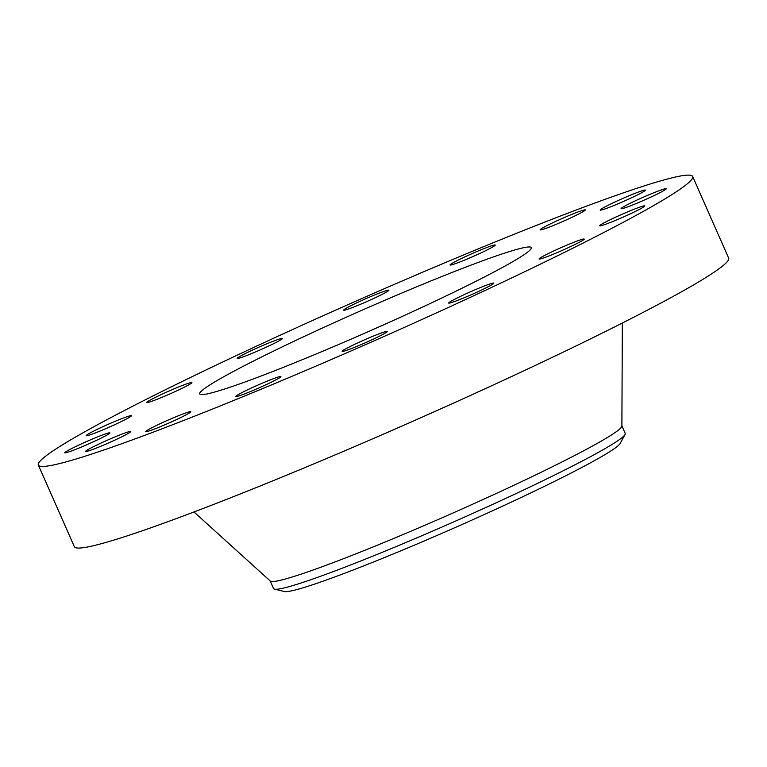 <?xml version="1.0" encoding="UTF-8"?>
<svg xmlns="http://www.w3.org/2000/svg" width="767" height="767" viewBox="0 0 767 767"><rect width="100%" height="100%" fill="white"/><g stroke="black" fill="none" stroke-linecap="round" stroke-linejoin="round"><path stroke-width="1.15" d="M131.253 415.656A24.669 1.505 -23.8 0 0 107.303 424.697A24.669 1.505 -23.8 0 0 86.22 435.646A24.669 1.505 -23.8 0 0 86.335 435.723A24.669 1.505 -23.8 0 0 110.275 426.682A24.669 1.505 -23.8 0 0 131.368 415.733A24.669 1.505 -23.8 0 0 131.253 415.656M399.655 329.503A357.556 21.831 -23.8 0 0 692.649 176.487A357.556 21.831 -23.8 0 0 331.344 312.054A357.556 21.831 -23.8 0 0 38.35 465.07A357.556 21.831 -23.8 0 0 399.655 329.503M38.35 465.07L74.351 546.698A357.556 21.831 -23.8 0 0 435.656 411.131A357.556 21.831 -23.8 0 0 728.65 258.124L692.649 176.487M193.993 511.972L270.339 581.089A192.181 11.735 -23.8 0 0 464.342 507.955A192.181 11.735 -23.8 0 0 621.893 426.03L622.334 323.051M270.205 580.974L273.541 588.538A192.181 11.735 -23.8 0 0 274.481 589.142A192.181 11.735 -23.8 0 0 312.092 579.277A192.181 11.735 -23.8 0 0 467.745 515.673A192.181 11.735 -23.8 0 0 625.047 434.525A192.181 11.735 -23.8 0 0 625.23 433.422L621.893 425.858M274.481 589.142L284.432 591.549A184.022 11.237 -23.8 0 0 320.443 582.095A184.022 11.237 -23.8 0 0 503.488 505.741A184.022 11.237 -23.8 0 0 620.11 443.499L625.047 434.525M382.81 325.198A181.204 11.064 -23.8 0 0 531.291 247.655A181.204 11.064 -23.8 0 0 348.189 316.359A181.204 11.064 -23.8 0 0 199.698 393.902A181.204 11.064 -23.8 0 0 382.81 325.198M107.169 433.365A24.669 1.505 -23.8 0 0 81.475 443.844A24.669 1.505 -23.8 0 0 64.754 452.818A24.669 1.505 -23.8 0 0 67.477 452.367A24.669 1.505 -23.8 0 0 93.171 441.888A24.669 1.505 -23.8 0 0 109.892 432.914A24.669 1.505 -23.8 0 0 107.169 433.365M122.423 433.94A24.669 1.505 -23.8 0 0 98.214 444.371A24.669 1.505 -23.8 0 0 85.636 451.418A24.669 1.505 -23.8 0 0 93.986 448.983A24.669 1.505 -23.8 0 0 118.195 438.542A24.669 1.505 -23.8 0 0 130.774 431.505A24.669 1.505 -23.8 0 0 122.423 433.94M174.675 417.286A24.669 1.505 -23.8 0 0 145.682 431.639A24.669 1.505 -23.8 0 0 161.837 426.078A24.669 1.505 -23.8 0 0 190.83 411.726A24.669 1.505 -23.8 0 0 174.675 417.286M255.977 385.935A24.669 1.505 -23.8 0 0 235.766 396.491A24.669 1.505 -23.8 0 0 260.694 387.143A24.669 1.505 -23.8 0 0 280.914 376.578A24.669 1.505 -23.8 0 0 255.977 385.935M353.961 344.671A24.669 1.505 -23.8 0 0 342.159 351.344A24.669 1.505 -23.8 0 0 375.504 338.103A24.669 1.505 -23.8 0 0 387.306 331.43A24.669 1.505 -23.8 0 0 353.961 344.671M453.7 299.763A24.669 1.505 -23.8 0 0 448.666 303.051A24.669 1.505 -23.8 0 0 463.987 297.836A24.669 1.505 -23.8 0 0 488.79 286.427A24.669 1.505 -23.8 0 0 493.814 283.138A24.669 1.505 -23.8 0 0 478.493 288.354A24.669 1.505 -23.8 0 0 453.7 299.763M540.006 258.057A24.669 1.505 -23.8 0 0 539.086 258.978A24.669 1.505 -23.8 0 0 558.712 251.94A24.669 1.505 -23.8 0 0 583.303 239.985A24.669 1.505 -23.8 0 0 584.233 239.064A24.669 1.505 -23.8 0 0 564.598 246.102A24.669 1.505 -23.8 0 0 540.006 258.057M599.746 225.901A24.669 1.505 -23.8 0 0 623.686 216.86A24.669 1.505 -23.8 0 0 644.779 205.911A24.669 1.505 -23.8 0 0 644.663 205.834A24.669 1.505 -23.8 0 0 620.724 214.875A24.669 1.505 -23.8 0 0 599.631 225.824A24.669 1.505 -23.8 0 0 599.746 225.901M623.83 208.193A24.669 1.505 -23.8 0 0 649.524 197.713A24.669 1.505 -23.8 0 0 666.245 188.73A24.669 1.505 -23.8 0 0 663.522 189.19A24.669 1.505 -23.8 0 0 637.818 199.669A24.669 1.505 -23.8 0 0 621.097 208.643A24.669 1.505 -23.8 0 0 623.83 208.193M608.576 207.617A24.669 1.505 -23.8 0 0 632.785 197.186A24.669 1.505 -23.8 0 0 645.363 190.139A24.669 1.505 -23.8 0 0 637.003 192.575A24.669 1.505 -23.8 0 0 612.795 203.006A24.669 1.505 -23.8 0 0 600.216 210.053A24.669 1.505 -23.8 0 0 608.576 207.617M556.324 224.271A24.669 1.505 -23.8 0 0 585.307 209.918A24.669 1.505 -23.8 0 0 569.152 215.479A24.669 1.505 -23.8 0 0 540.169 229.832A24.669 1.505 -23.8 0 0 556.324 224.271M475.013 255.622A24.669 1.505 -23.8 0 0 495.233 245.066A24.669 1.505 -23.8 0 0 470.305 254.414A24.669 1.505 -23.8 0 0 450.085 264.97A24.669 1.505 -23.8 0 0 475.013 255.622M377.038 296.887A24.669 1.505 -23.8 0 0 388.84 290.214A24.669 1.505 -23.8 0 0 355.495 303.454A24.669 1.505 -23.8 0 0 343.693 310.127A24.669 1.505 -23.8 0 0 377.038 296.887M277.299 341.794A24.669 1.505 -23.8 0 0 282.323 338.506A24.669 1.505 -23.8 0 0 267.002 343.721A24.669 1.505 -23.8 0 0 242.209 355.131A24.669 1.505 -23.8 0 0 237.176 358.419A24.669 1.505 -23.8 0 0 252.496 353.203A24.669 1.505 -23.8 0 0 277.299 341.794M190.993 383.5A24.669 1.505 -23.8 0 0 191.913 382.58A24.669 1.505 -23.8 0 0 172.278 389.617A24.669 1.505 -23.8 0 0 147.686 401.572A24.669 1.505 -23.8 0 0 146.765 402.493A24.669 1.505 -23.8 0 0 166.401 395.456A24.669 1.505 -23.8 0 0 190.993 383.5"/></g></svg>
